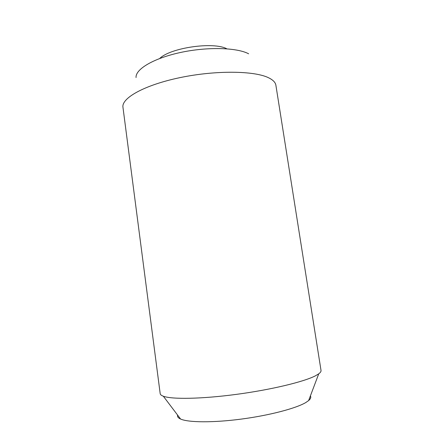 <?xml version="1.0" encoding="UTF-8"?>
<svg xmlns="http://www.w3.org/2000/svg" width="444" height="444" viewBox="0 0 444 444"><rect width="100%" height="100%" fill="white"/><g stroke="black" fill="none" stroke-linecap="round" stroke-linejoin="round"><path stroke-width="0.67" d="M122.966 107.337L122.96 107.298C121.306 98.141 144.444 85.009 180.048 77.617C215.595 70.163 254.523 70.696 268.659 77.805C273.043 79.953 275.458 82.434 275.891 85.259L275.896 85.298M136.058 77.55C135.287 69.286 153.452 58.308 180.397 52.509C207.298 46.664 236.979 47.519 248.646 53.802M122.96 107.298L160.184 393.628C160.312 394.627 161.355 395.493 163.331 396.22C171.834 399.478 201.687 399.012 236.463 394.361C271.228 389.727 304.018 381.79 315.49 375.779L318.736 373.826C320.424 372.572 321.184 371.445 321.023 370.451L275.891 85.259M177.594 415.073C177.134 416.605 178.127 417.926 180.586 419.036C188.273 422.544 212.959 422.816 241.142 419.114C269.319 415.429 296.015 408.391 305.833 402.514L308.624 400.582C310.667 398.829 311.25 397.28 310.378 395.943M159.729 58.469C170.435 47.719 213.525 41.508 226.829 48.801M180.586 419.036L163.331 396.22M308.624 400.582L318.736 373.826"/></g></svg>
